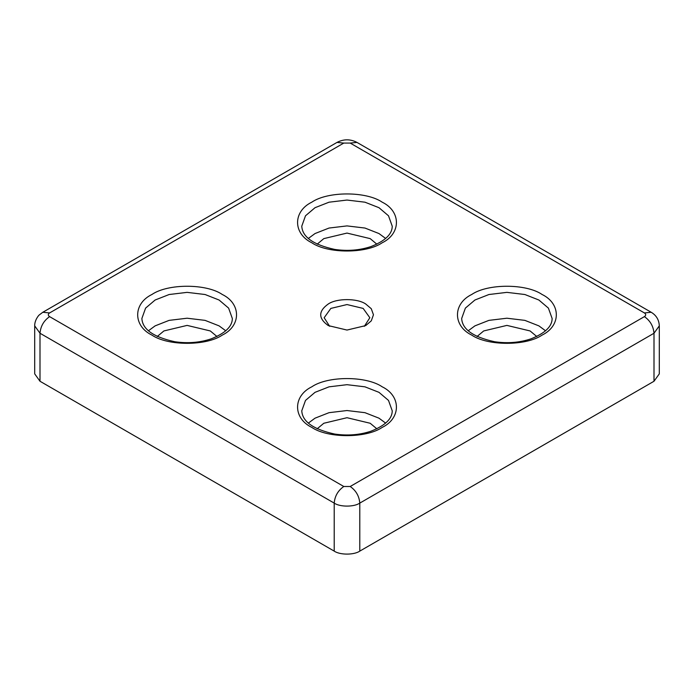 <?xml version="1.0" encoding="UTF-8"?>
<svg xmlns="http://www.w3.org/2000/svg" width="694" height="694" viewBox="0 0 694 694"><rect width="100%" height="100%" fill="white"/><g stroke="black" fill="none" stroke-linecap="round" stroke-linejoin="round"><path stroke-width="1.04" d="M364.333 326.327L369.841 317.739L363.153 308.414L347 304.553L330.847 308.414L324.159 317.739L329.667 326.327M328.288 325.59L328.288 325.59C318.199 318.39 318.199 311.19 328.288 303.989C336.711 298.16 357.289 298.16 365.712 303.989L371.281 308.717L373.459 314.79L371.281 320.854L365.712 325.59L347 330.058L328.288 325.59M385.664 238.467L378.976 233.548L364.966 228.048L347 225.906L329.034 228.048L315.024 233.548L308.336 238.467M225.776 330.786L219.078 325.868L205.068 320.368L187.102 318.216L169.136 320.368L155.126 325.868L148.438 330.786M385.664 423.106L378.976 418.178L364.966 412.678L347 410.536L329.034 412.678L315.024 418.178L308.336 423.106M545.562 330.786L538.874 325.868L524.864 320.368L506.898 318.216L488.932 320.368L474.922 325.868L468.224 330.786M317.158 244.175L323.812 238.623L347 233.08L370.188 238.623L376.842 244.175M157.26 336.486L163.914 330.943L187.102 325.399L210.291 330.943L216.944 336.486M317.158 428.805L323.812 423.262L347 417.71L370.188 423.262L376.842 428.805M477.056 336.486L483.709 330.943L506.898 325.399L530.086 330.943L536.74 336.486M654 381.258L659.3 373.866L659.3 325.868L654 333.25L654 381.258L359.796 551.114L359.796 503.107L654 333.25C653.392 326.215 650.191 320.68 644.405 316.629L350.201 486.494L343.799 486.494L49.595 316.629C47.869 315.406 47.869 314.174 49.595 312.942L343.799 143.077L350.201 143.077L644.405 312.942C646.131 314.174 646.131 315.406 644.405 316.629M350.201 486.494C355.987 490.537 359.18 496.08 359.796 503.107C354.035 507.097 339.965 507.097 334.204 503.107L334.204 551.114L40 381.258L40 333.25L334.204 503.107C334.82 496.08 338.013 490.537 343.799 486.494M49.595 312.942L42.811 312.265L39.419 314.824C38.56 315.276 34.518 320.428 34.7 325.868L34.7 373.866L40 381.258M334.204 551.114C339.965 555.096 354.035 555.096 359.796 551.114M301.777 226.166L305.499 215.791L315.024 207.697L329.034 202.197L347 200.054L364.966 202.197L378.976 207.697L388.501 215.791L392.223 226.166C392.24 234.13 385.17 240.931 371.03 246.552C359.674 250.326 347.59 251.289 334.76 249.432C313.324 244.739 302.332 236.984 301.777 226.166M311.823 242.779C292.833 233.566 292.825 211.384 311.823 202.162C327.785 191.197 366.215 191.197 382.177 202.162C401.167 211.375 401.175 233.566 382.177 242.779C366.215 253.744 327.785 253.744 311.823 242.779M141.88 318.477L145.601 308.11L155.126 300.016L169.136 294.516L187.102 292.365L205.068 294.516L219.078 300.016L228.612 308.11L232.325 318.477C232.343 326.449 225.281 333.241 211.132 338.863C199.777 342.645 187.692 343.599 174.862 341.743C153.435 337.05 142.435 329.294 141.88 318.477M151.925 335.098C132.936 325.876 132.927 303.694 151.925 294.482C167.887 283.516 206.318 283.508 222.28 294.482C241.269 303.694 241.278 325.876 222.28 335.098C206.318 346.063 167.896 346.063 151.925 335.098M301.777 410.796L305.499 400.421L315.024 392.336L329.034 386.836L347 384.684L364.966 386.836L378.976 392.336L388.501 400.421L392.223 410.796C392.24 418.768 385.17 425.561 371.03 431.182C359.674 434.956 347.59 435.919 334.76 434.062C313.324 429.369 302.332 421.614 301.777 410.796M311.823 427.409C292.833 418.196 292.825 396.014 311.823 386.792C327.785 375.827 366.215 375.827 382.177 386.792C401.167 396.005 401.175 418.196 382.177 427.409C366.215 438.374 327.785 438.382 311.823 427.409M461.675 318.477L465.388 308.11L474.922 300.016L488.932 294.516L506.898 292.365L524.864 294.516L538.874 300.016L548.399 308.11L552.12 318.477C552.138 326.449 545.068 333.241 530.919 338.863C519.572 342.645 507.488 343.599 494.657 341.743C473.221 337.05 462.23 329.294 461.675 318.477M471.72 335.098C452.731 325.876 452.722 303.694 471.72 294.482C487.682 283.516 526.104 283.508 542.075 294.482C561.064 303.694 561.073 325.876 542.075 335.098C526.113 346.063 487.682 346.063 471.72 335.098M343.799 143.077L337.015 142.409C343.669 138.965 350.331 138.965 356.985 142.409L350.201 143.077M644.405 312.942L651.189 312.265L356.985 142.409M49.595 316.629C43.809 320.68 40.608 326.215 40 333.25L34.7 325.868M42.811 312.265L337.015 142.409M659.3 325.868C659.022 319.865 656.316 315.328 651.189 312.265"/></g></svg>
